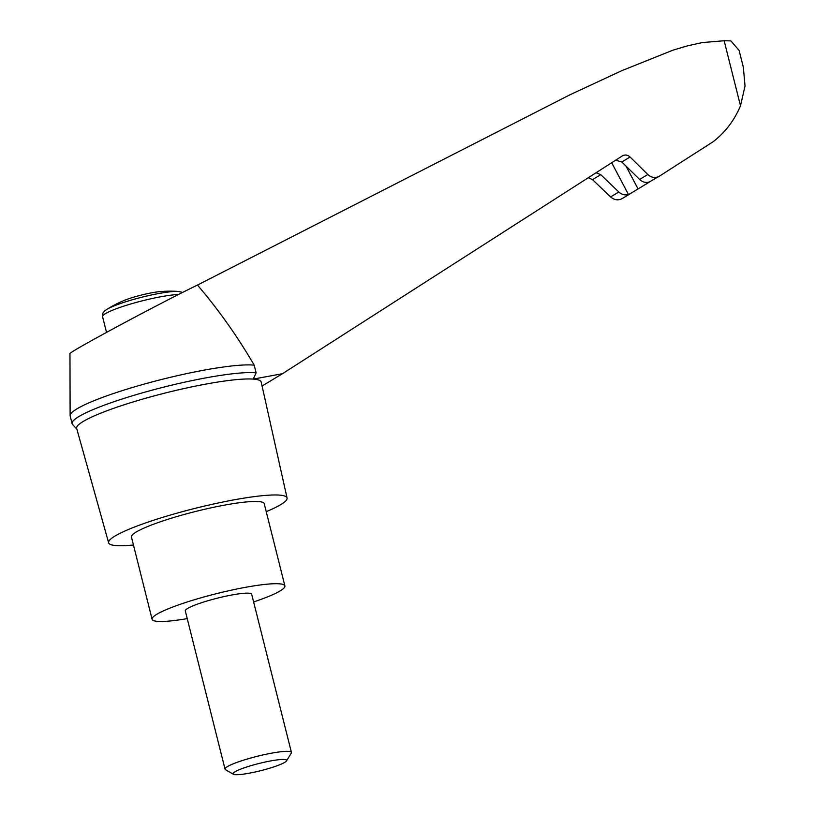 <?xml version="1.0" encoding="UTF-8"?>
<svg xmlns="http://www.w3.org/2000/svg" width="815" height="815" viewBox="0 0 815 815"><rect width="100%" height="100%" fill="white"/><g stroke="black" fill="none" stroke-linecap="round" stroke-linejoin="round"><path stroke-width="1.22" d="M76.895 429.22L72.25 424.106A98.401 13.162 -14.1 0 1 72.107 423.719L70.171 416.027A98.401 13.162 -14.1 0 1 70.121 415.589L69.968 353.659C66.871 353.15 159.251 303.465 197.485 285.067L569.868 94.825L621.804 70.671L672.976 50.153L687.534 45.823L702.428 42.553L724.148 40.75L730.841 40.882L739.103 50.398L743.351 67.319L745.032 86.054L740.489 105.787C734.346 120.467 725.187 132.468 713.023 141.8L659.162 176.315C655.24 178.332 651.46 177.731 647.813 174.512L630.066 157.01L621.804 161.991L639.622 179.453C642.495 182.091 645.653 182.968 649.097 182.081L659.162 176.315M70.121 415.589A98.401 13.162 -14.1 0 1 147.444 383.203A98.401 13.162 -14.1 0 1 254.199 365.161C237.634 336.666 218.726 309.965 197.485 285.067M596.091 172.729L600.777 174.675L592.515 179.657L610.618 196.945C614.337 200.113 618.208 200.663 622.242 198.575L622.446 198.453M592.515 179.657L588.277 177.731M72.107 423.719A98.401 13.162 -14.1 0 1 147.821 391.332A98.401 13.162 -14.1 0 1 256.134 372.852L253.261 379.097A95.121 12.724 -14.1 0 1 261.187 382.082L287.063 497.985A91.983 12.306 -14.1 0 1 266.23 511.647M133.446 545.001A91.983 12.306 -14.1 0 1 108.629 542.8L76.671 428.425A95.121 12.724 -14.1 0 1 203.088 384.609A95.121 12.724 -14.1 0 1 253.261 379.097L282.448 373.718L262.063 386.015M649.596 181.918L622.242 198.575M630.759 193.44L628.467 194.52C624.942 195.457 621.713 194.622 618.809 192.004L600.777 174.675M621.804 161.991L615.661 160.188M106.806 309.425A39.935 5.338 165.9 0 1 141.79 297.231A39.935 5.338 165.9 0 1 178.393 291.434A119.795 119.795 0 0 0 159.893 291.627A24.664 3.301 165.9 0 0 123.197 300.847A119.795 119.795 0 0 0 106.806 309.425C103.301 311.595 101.895 314.03 102.568 316.709A42.788 5.725 165.9 0 1 131.297 303.822A42.788 5.725 165.9 0 1 178.526 294.5M286.523 760.894L291.271 753.121A34.23 4.574 165.9 0 0 291.424 752.439A34.23 4.574 165.9 0 0 257.112 756.34A34.23 4.574 165.9 0 0 225.032 769.116A34.23 4.574 165.9 0 0 225.49 769.645L233.355 774.25A27.669 3.698 165.9 0 0 249.879 773.078A27.669 3.698 165.9 0 0 286.523 760.894A27.669 3.698 165.9 0 0 258.915 763.502A27.669 3.698 165.9 0 0 233.355 774.25M225.032 769.116L185.3 610.934A34.23 4.574 -14.1 0 1 230.788 595.184A34.23 4.574 -14.1 0 1 251.692 594.257L291.424 752.439M187.236 618.626A68.46 9.159 -14.1 0 1 152.099 619.278A68.46 9.159 -14.1 0 1 243.084 587.768A68.46 9.159 -14.1 0 1 284.893 585.924A68.46 9.159 -14.1 0 1 253.628 601.949M152.099 619.278L131.449 537.034A68.46 9.159 -14.1 0 1 222.424 505.524A68.46 9.159 -14.1 0 1 264.233 503.68L284.893 585.924M256.134 372.852L254.199 365.161M630.066 157.01C627.632 154.86 625.115 154.463 622.497 155.808L282.448 373.718M108.629 542.8A91.983 12.306 -14.1 0 1 230.879 500.43A91.983 12.306 -14.1 0 1 287.063 497.985M628.467 194.52L611.698 162.725M638.033 188.886L626.032 166.138M724.148 40.75L740.489 105.787M618.809 192.004L610.618 196.945M647.813 174.512L639.622 179.453M178.393 291.434L182.672 292.412M106.51 332.377L102.568 316.709"/></g></svg>
